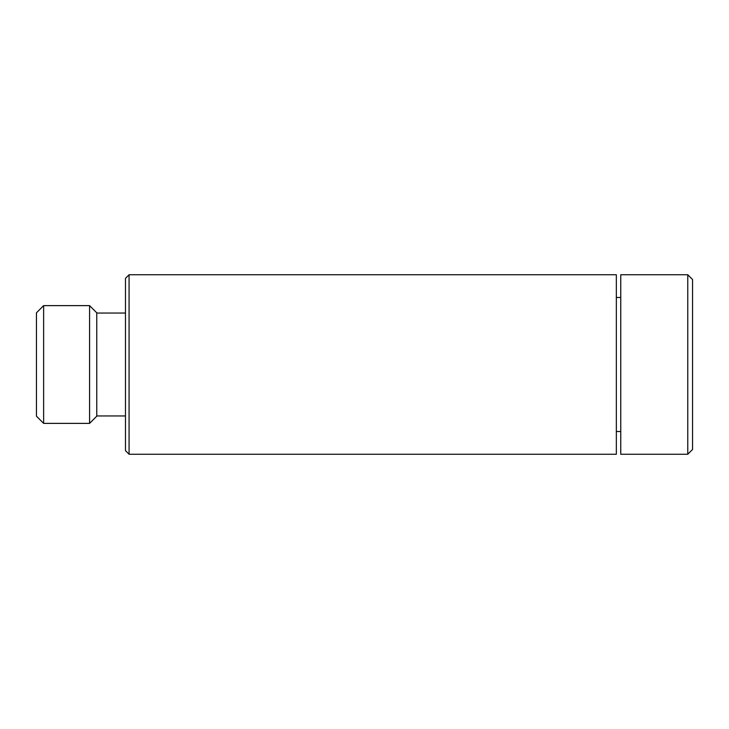 <?xml version="1.0" encoding="UTF-8"?>
<svg xmlns="http://www.w3.org/2000/svg" width="729" height="729" viewBox="0 0 729 729"><rect width="100%" height="100%" fill="white"/><g stroke="black" fill="none" stroke-linecap="round" stroke-linejoin="round"><path stroke-width="1.09" d="M43.631 305.624L36.45 312.805L36.45 416.195L43.631 423.376L43.631 305.624L89.585 305.624L89.585 423.376L43.631 423.376M129.069 274.751L125.479 278.341L125.479 450.659L129.069 454.249L129.069 274.751L616.342 274.751L616.342 454.249L129.069 454.249M125.479 415.958L96.757 415.958M89.585 305.624L96.757 312.805L96.757 416.195L89.585 423.376M620.753 297.487L616.342 297.487M620.753 454.249L620.753 274.751L687.766 274.751L687.766 454.249L620.753 454.249M687.766 274.751L692.55 279.535L692.55 449.465L687.766 454.249M125.479 313.042L96.757 313.042M620.753 431.513L616.342 431.513"/></g></svg>
